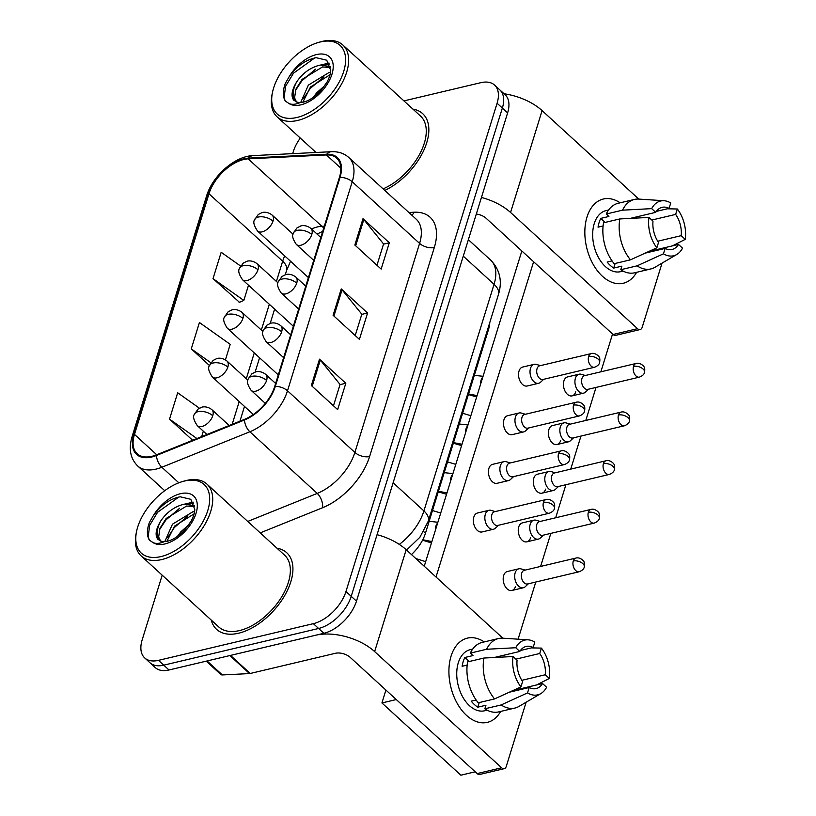 <?xml version="1.0" encoding="UTF-8"?>
<svg xmlns="http://www.w3.org/2000/svg" width="816" height="816" viewBox="0 0 816 816"><rect width="100%" height="100%" fill="white"/><g stroke="black" fill="none" stroke-linecap="round" stroke-linejoin="round"><path stroke-width="1.22" d="M489.763 322.575A32.467 18.391 132.5 0 1 488.468 329.684L425.462 533.215A32.467 18.391 132.5 0 1 411.468 554.564M238.629 633.216A51.938 29.417 -47.5 0 0 284.029 596.7A51.938 29.417 -47.5 0 0 286.753 552.748A51.938 29.417 -47.5 0 0 277.001 548.23A51.938 29.417 -47.5 0 1 286.753 552.748A51.938 29.417 -47.5 0 1 284.029 596.7A51.938 29.417 -47.5 0 1 238.629 633.216A51.938 29.417 -47.5 0 1 216.617 629.381A51.938 29.417 -47.5 0 0 238.629 633.216M384.795 190.444A51.938 29.417 -47.5 0 0 422.933 152.143A51.938 29.417 -47.5 0 0 422.678 113.648A51.938 29.417 -47.5 0 0 412.927 109.13A51.938 29.417 -47.5 0 1 422.678 113.648A51.938 29.417 -47.5 0 1 422.933 152.143A51.938 29.417 -47.5 0 1 384.795 190.444M151.868 456.328A34.629 19.615 132.5 0 1 137.19 453.767A34.629 19.615 132.5 0 1 134.487 434.398L208.978 193.769A34.629 19.615 132.5 0 1 248.156 158.845L326.4 154.948A34.629 19.615 132.5 0 1 336.682 158.151A34.629 19.615 132.5 0 1 339.385 177.511L274.676 386.549A34.629 19.615 132.5 0 1 244.555 419.332L156.529 454.828A34.629 19.615 132.5 0 1 151.868 456.328M151.654 457.031A35.496 20.104 -47.5 0 0 156.427 455.491L244.453 419.995A35.496 20.104 -47.5 0 0 275.329 386.396L340.037 177.358A35.496 20.104 -47.5 0 0 326.726 154.224L248.482 158.131A35.496 20.104 -47.5 0 0 208.325 193.922L133.834 434.551A35.496 20.104 -47.5 0 0 151.654 457.031M162.19 575.178L142.188 639.795A32.467 18.391 -47.5 0 0 144.728 657.951L155.254 667.58A32.467 18.391 -47.5 0 0 169.014 669.977L323.87 633.287A32.467 18.391 -47.5 0 0 356.48 601.147L507.623 112.873L502.36 108.049A32.467 18.391 -47.5 0 0 499.831 89.893A32.467 18.391 -47.5 0 1 502.36 108.049L351.217 596.333L502.36 108.049L497.097 103.234A32.467 18.391 -47.5 0 0 494.567 85.078A32.467 18.391 -47.5 0 0 480.808 82.681L403.93 100.898M323.87 633.287L318.607 628.473A32.467 18.391 -47.5 0 0 351.217 596.333A32.467 18.391 -47.5 0 1 318.607 628.473L163.751 665.162L318.607 628.473L313.344 623.659A32.467 18.391 -47.5 0 0 345.953 591.518L497.097 103.234M149.991 662.765A32.467 18.391 -47.5 0 0 163.751 665.162A32.467 18.391 -47.5 0 1 149.991 662.765M240.598 266.036L221.177 252.277L213.027 278.623L239.465 302.297M211.252 620.078A51.938 29.417 -47.5 0 0 216.617 629.381A51.938 29.417 -47.5 0 1 211.252 620.078M300.308 138.077A32.467 18.391 -47.5 0 0 293.342 151.511L292.679 153.643M144.728 657.951A32.467 18.391 -47.5 0 0 158.488 660.348L313.344 623.659M319.495 359.183L345.811 383.275L337.661 409.622L311.345 385.529L319.495 359.183A8.66 4.57 -162.8 0 1 320.311 360.05L312.181 386.305M362.998 218.678L389.314 242.76L381.154 269.107L354.838 245.024L362.998 218.678A8.66 4.57 -162.8 0 1 363.814 219.535L355.684 245.789M341.251 288.935L367.567 313.018L359.407 339.364L333.091 315.282L341.251 288.935A8.66 4.57 -162.8 0 1 342.057 289.792L333.938 316.047M199.42 408.194L177.684 392.782L169.524 419.128L192.627 440.273M225.42 359.856L230.214 344.342L199.43 322.524L191.27 348.871L209.447 365.507M367.567 313.018L361.763 314.384M355.215 335.529L361.814 314.221L342.057 289.792M389.314 242.76L383.51 244.137M376.961 265.271L383.561 243.964L363.814 219.535M345.811 383.275L340.007 384.642M333.469 405.776L340.058 384.479L320.311 360.05M191.27 348.871L210.865 362.753M169.524 419.128L196.921 438.539M203.337 431.185L201.654 436.631M213.027 278.623L243.811 300.431L239.078 302.461M248.513 285.233L243.811 300.431M507.623 112.873A32.467 18.391 -47.5 0 0 505.094 94.717L494.567 85.078M525.106 570.098L521.016 568.895A9.741 6.171 76.7 0 0 518.833 568.803A9.741 6.171 76.7 0 0 515.161 572.863A9.741 6.171 76.7 0 0 518.629 586.184A9.741 6.171 76.7 0 0 523.321 587.765A9.741 6.171 76.7 0 0 525.239 586.714L528.35 583.787M573.281 560.99A7.038 4.457 76.7 0 1 575.943 558.062L524.351 570.282A7.038 4.457 76.7 0 0 521.689 573.209A7.038 4.457 76.7 0 0 524.198 582.838A7.038 4.457 76.7 0 0 527.595 583.97L579.187 571.751C582.277 570.486 583.97 568.895 584.276 566.987A7.038 3.713 17.2 0 0 582.859 563.652A7.038 3.713 -162.8 0 0 573.281 560.99A7.038 4.457 76.7 0 0 574.229 568.579A7.038 4.457 76.7 0 0 579.187 571.751M495.271 511.581L491.171 510.367A9.741 6.171 76.7 0 0 488.998 510.286A9.741 6.171 76.7 0 0 484.837 517.609A9.741 6.171 76.7 0 0 488.794 527.666A9.741 6.171 76.7 0 0 493.486 529.237A9.741 6.171 76.7 0 0 495.394 528.187L498.515 525.269M543.446 502.462A7.038 4.457 76.7 0 1 546.098 499.535L494.506 511.754A7.038 4.457 76.7 0 0 491.854 514.692A7.038 4.457 76.7 0 0 494.363 524.311A7.038 4.457 76.7 0 0 497.75 525.443L549.341 513.223C552.432 511.958 554.135 510.367 554.441 508.46A7.038 3.713 17.2 0 0 553.024 505.124A7.038 3.713 -162.8 0 0 543.446 502.462A7.038 4.457 76.7 0 0 544.394 510.051A7.038 4.457 76.7 0 0 549.341 513.223M540.172 521.444L536.071 520.241A9.741 6.171 76.7 0 0 533.899 520.159A9.741 6.171 76.7 0 0 530.216 524.209A9.741 6.171 76.7 0 0 533.695 537.54A9.741 6.171 76.7 0 0 538.387 539.111A9.741 6.171 76.7 0 0 540.294 538.06L543.415 535.133M588.346 512.336A7.038 4.457 76.7 0 1 590.998 509.408L539.407 521.628A7.038 4.457 76.7 0 0 536.755 524.555A7.038 4.457 76.7 0 0 539.264 534.184A7.038 4.457 76.7 0 0 542.65 535.316L594.242 523.097C597.332 521.832 599.036 520.241 599.342 518.333A7.038 3.713 17.2 0 0 597.924 514.998A7.038 3.713 -162.8 0 0 588.346 512.336A7.038 4.457 76.7 0 0 589.295 519.925A7.038 4.457 76.7 0 0 594.242 523.097M555.227 472.801L551.137 471.587A9.741 6.171 76.7 0 0 548.954 471.505A9.741 6.171 76.7 0 0 545.282 475.565A9.741 6.171 76.7 0 0 548.75 488.886A9.741 6.171 76.7 0 0 553.442 490.457A9.741 6.171 76.7 0 0 555.359 489.406L558.47 486.489M603.401 463.682A7.038 4.457 76.7 0 1 606.064 460.754L554.472 472.974A7.038 4.457 76.7 0 0 551.81 475.912A7.038 4.457 76.7 0 0 554.319 485.53A7.038 4.457 76.7 0 0 557.716 486.662L609.307 474.443C612.398 473.178 614.091 471.587 614.397 469.679A7.038 3.713 17.2 0 0 612.979 466.344A7.038 3.713 -162.8 0 0 603.401 463.682A7.038 4.457 76.7 0 0 604.36 471.271A7.038 4.457 76.7 0 0 609.307 474.443M570.292 424.147L566.192 422.933A9.741 6.171 76.7 0 0 564.019 422.851A9.741 6.171 76.7 0 0 560.337 426.911A9.741 6.171 76.7 0 0 563.815 440.232A9.741 6.171 76.7 0 0 568.507 441.803A9.741 6.171 76.7 0 0 570.415 440.752L573.536 437.835M618.467 415.028A7.038 4.457 76.7 0 1 621.119 412.1L569.527 424.32A7.038 4.457 76.7 0 0 566.875 427.258A7.038 4.457 76.7 0 0 569.384 436.876A7.038 4.457 76.7 0 0 572.771 438.008L624.362 425.789C627.453 424.524 629.156 422.933 629.462 421.025A7.038 3.713 17.2 0 0 628.045 417.69A7.038 3.713 -162.8 0 0 618.467 415.028A7.038 4.457 76.7 0 0 619.415 422.617A7.038 4.457 76.7 0 0 624.362 425.789M585.347 375.493L581.257 374.279A9.741 6.171 76.7 0 0 579.074 374.197A9.741 6.171 76.7 0 0 575.402 378.257A9.741 6.171 76.7 0 0 578.87 391.578A9.741 6.171 76.7 0 0 583.562 393.149A9.741 6.171 76.7 0 0 585.48 392.098L588.591 389.181M633.522 366.384A7.038 4.457 76.7 0 1 636.184 363.446L584.593 375.676A7.038 4.457 76.7 0 0 581.93 378.604A7.038 4.457 76.7 0 0 584.44 388.222A7.038 4.457 76.7 0 0 587.836 389.365L639.428 377.135C642.518 375.87 644.212 374.289 644.518 372.371A7.038 3.713 17.2 0 0 643.1 369.036A7.038 3.713 -162.8 0 0 633.522 366.384A7.038 4.457 76.7 0 0 634.481 373.963A7.038 4.457 76.7 0 0 639.428 377.135M510.326 462.927L506.236 461.713A9.741 6.171 76.7 0 0 504.053 461.632A9.741 6.171 76.7 0 0 499.892 468.955A9.741 6.171 76.7 0 0 503.849 479.012A9.741 6.171 76.7 0 0 508.541 480.583A9.741 6.171 76.7 0 0 510.459 479.533L513.57 476.615M558.511 453.808A7.038 4.457 76.7 0 1 561.163 450.881L509.572 463.1A7.038 4.457 76.7 0 0 506.909 466.038A7.038 4.457 76.7 0 0 509.429 475.657A7.038 4.457 76.7 0 0 512.815 476.789L564.407 464.569C567.497 463.304 569.191 461.713 569.507 459.806A7.038 3.713 17.2 0 0 568.079 456.47A7.038 3.713 -162.8 0 0 558.511 453.808A7.038 4.457 76.7 0 0 559.46 461.397A7.038 4.457 76.7 0 0 564.407 464.569M525.392 414.273L521.291 413.059A9.741 6.171 76.7 0 0 519.119 412.978A9.741 6.171 76.7 0 0 514.957 420.311A9.741 6.171 76.7 0 0 518.915 430.358A9.741 6.171 76.7 0 0 523.607 431.929A9.741 6.171 76.7 0 0 525.514 430.879L528.635 427.961M573.566 405.164A7.038 4.457 76.7 0 1 576.218 402.227L524.627 414.457A7.038 4.457 76.7 0 0 521.975 417.384A7.038 4.457 76.7 0 0 524.484 427.003A7.038 4.457 76.7 0 0 527.87 428.145L579.462 415.915C582.553 414.65 584.256 413.069 584.562 411.152A7.038 3.713 17.2 0 0 583.144 407.816A7.038 3.713 -162.8 0 0 573.566 405.164A7.038 4.457 76.7 0 0 574.515 412.743A7.038 4.457 76.7 0 0 579.462 415.915M540.447 365.619L536.357 364.405A9.741 6.171 76.7 0 0 534.174 364.324A9.741 6.171 76.7 0 0 530.012 371.657A9.741 6.171 76.7 0 0 533.97 381.704A9.741 6.171 76.7 0 0 538.662 383.275A9.741 6.171 76.7 0 0 540.58 382.225L543.691 379.307M588.632 356.51A7.038 4.457 76.7 0 1 591.284 353.573L539.692 365.803A7.038 4.457 76.7 0 0 537.04 368.73A7.038 4.457 76.7 0 0 539.549 378.349A7.038 4.457 76.7 0 0 542.936 379.491L594.527 367.261C597.618 365.996 599.311 364.415 599.627 362.498A7.038 3.713 17.2 0 0 598.199 359.162A7.038 3.713 -162.8 0 0 588.632 356.51A7.038 4.457 76.7 0 0 589.58 364.089A7.038 4.457 76.7 0 0 594.527 367.261M500.687 711.419A43.289 27.407 -103.3 0 1 463.682 712.511A43.289 27.407 -103.3 0 1 451.064 656.156A43.289 27.407 -103.3 0 1 484.225 641.927A43.289 27.407 -103.3 0 0 467.405 638.122A43.289 27.407 -103.3 0 0 451.064 656.156A43.289 27.407 -103.3 0 0 456.909 702.841A43.289 27.407 -103.3 0 0 487.356 722.364A43.289 27.407 -103.3 0 0 500.687 711.419M229.806 655.513A5.406 3.06 -47.5 0 0 230.5 655.411L315.721 635.225A43.289 22.838 17.2 0 1 374.636 651.586L501.616 767.785A5.406 3.427 76.7 0 0 504.217 768.662A5.406 3.427 76.7 0 0 506.267 766.408L526.126 702.219M377.053 534.684A43.289 22.838 17.2 0 1 406.174 549.709L502.85 638.183A35.71 22.613 -103.3 0 0 498.494 638.54L482.185 642.406A35.71 22.613 -103.3 0 0 470.322 653.116L472.984 655.564L464.834 657.492A31.385 19.87 -103.3 0 0 463.192 661.623A31.385 19.87 -103.3 0 0 462.121 666.274L467.16 665.081M504.217 768.662L479.767 774.445A5.406 3.427 -103.3 0 1 477.166 773.578L350.186 657.37A10.822 5.712 -162.8 0 0 335.458 653.279L250.237 673.475A5.406 3.06 132.5 0 1 249.543 673.577L222.36 674.934A5.406 3.06 132.5 0 1 220.759 674.434L206.254 661.154M636.613 272.32A43.289 27.407 -103.3 0 1 599.607 273.411A43.289 27.407 -103.3 0 1 586.99 217.056A43.289 27.407 -103.3 0 1 620.14 202.817A43.289 27.407 -103.3 0 0 603.33 199.022A43.289 27.407 -103.3 0 0 586.99 217.056A43.289 27.407 -103.3 0 0 592.834 263.741A43.289 27.407 -103.3 0 0 623.281 283.254A43.289 27.407 -103.3 0 0 636.613 272.32M481.44 197.452A43.289 22.838 17.2 0 1 510.561 212.476L637.541 328.685A5.406 3.427 76.7 0 0 640.142 329.552A5.406 3.427 76.7 0 0 642.192 327.298L662.051 263.119M504.043 93.758A43.289 22.838 17.2 0 1 542.099 110.609L638.775 199.084A35.71 22.613 -103.3 0 0 634.409 199.441L618.11 203.296A35.71 22.613 -103.3 0 0 606.247 214.016L608.909 216.464L600.76 218.392A31.385 19.87 -103.3 0 0 599.117 222.523A31.385 19.87 -103.3 0 0 598.046 227.174L603.085 225.981M640.142 329.552L615.692 335.345A5.406 3.427 -103.3 0 1 613.091 334.478L486.112 218.27A10.822 5.712 -162.8 0 0 476.32 214.016M136.547 531.522L136.18 533.317A48.695 27.581 -47.5 0 0 141.178 555.941L218.81 626.994A48.695 27.581 -47.5 0 0 239.445 630.584A48.695 27.581 -47.5 0 0 282.01 596.343A48.695 27.581 -47.5 0 0 284.56 555.145L206.927 484.092A48.695 27.581 -47.5 0 0 186.283 480.502A48.695 27.581 -47.5 0 0 183.947 481.124L182.192 481.654A46.532 26.357 -47.5 0 0 136.547 531.522A46.532 26.357 -47.5 0 0 161.048 556.573A46.532 26.357 -47.5 0 0 207.784 510.51A46.532 26.357 -47.5 0 0 184.426 481.052A46.532 26.357 -47.5 0 0 182.192 481.654M141.178 555.941A48.695 27.581 -47.5 0 0 161.813 559.541A48.695 27.581 -47.5 0 0 204.377 525.3A48.695 27.581 -47.5 0 0 206.927 484.092M160.752 520.985A24.46 13.852 -47.5 0 0 160.171 540.478C160.313 541.528 162.731 541.783 167.413 541.232C172.982 539.927 178.806 536.122 184.865 529.839L191.148 521.118C193.606 516.375 194.81 512.468 194.769 509.408L190.822 499.31L180.224 496.791C169.769 498.831 160.701 505.308 153.01 516.222L149.359 522.577C146.758 529.839 146.758 535.684 149.359 540.121L153.02 542.579C155.591 543.803 158.957 543.68 163.108 542.201L157.855 539.315C154.826 535.276 155.795 529.166 160.752 520.985C166.974 511.928 174.899 506.308 184.518 504.125L194.422 505.716M164.771 541.64L172.451 524.209L192.872 511.775L194.585 511.561M160.405 540.682L158.651 537.05L159.946 528.34L166.189 518.466L186.609 506.032L194.596 506.654M177.327 536.5L180.805 531.848L189.047 524.555M166.892 541.345L174.542 526.116L194.116 513.845M185.365 504.002L193.096 502.105M193.718 511.652L194.616 511.326M149.359 540.121L148.165 536.918L149.644 525.371L157.57 512.295L178.816 497.036M159.406 529.819L165.923 519.945L179.602 508.256M189.394 503.982L193.606 503.125M167.759 537.458L174.277 527.595L187.955 515.906M272.473 92.422L272.105 94.217A48.695 27.581 -47.5 0 0 277.103 116.841A48.695 27.581 -47.5 0 0 297.738 120.431A48.695 27.581 -47.5 0 0 340.292 86.2A48.695 27.581 -47.5 0 0 342.853 44.992A48.695 27.581 -47.5 0 0 322.208 41.402A48.695 27.581 -47.5 0 0 319.872 42.024L318.118 42.544A46.532 26.357 -47.5 0 0 272.473 92.422A46.532 26.357 -47.5 0 0 296.973 117.473A46.532 26.357 -47.5 0 0 343.709 71.41A46.532 26.357 -47.5 0 0 320.351 41.953A46.532 26.357 -47.5 0 0 318.118 42.544M296.677 81.886A24.46 13.852 -47.5 0 0 296.096 101.368C296.239 102.428 298.656 102.683 303.338 102.133C308.907 100.817 314.721 97.022 320.79 90.739L327.073 82.018C329.531 77.275 330.735 73.369 330.694 70.309L326.737 60.211L316.149 57.691C305.694 59.721 296.626 66.198 288.935 77.112L285.284 83.477C282.683 90.729 282.683 96.584 285.284 101.021L288.946 103.479C291.516 104.703 294.882 104.57 299.033 103.102L293.78 100.215C290.751 96.176 291.72 90.056 296.677 81.886C302.899 72.828 310.825 67.208 320.443 65.025L330.347 66.606M300.686 102.53L308.377 85.099L328.797 72.665L330.511 72.461M296.33 101.572L294.576 97.94L295.871 89.24L302.114 79.366L322.534 66.932L330.521 67.555M313.252 97.4L316.73 92.749L324.972 85.456M302.818 102.245L310.468 87.016L330.041 74.735M383.092 188.884A48.695 27.581 -47.5 0 0 420.22 153.112A48.695 27.581 -47.5 0 0 420.485 116.035L342.853 44.992M321.29 64.903L329.021 63.005M329.644 72.553L330.541 72.216M285.284 101.021L284.09 97.808L285.569 86.272L293.495 73.195L314.741 57.926M295.331 90.709L301.849 80.845L315.527 69.156M325.319 64.872L329.531 64.015M303.685 98.359L310.202 88.485L323.881 76.806M538.662 383.275L527.177 385.999A9.741 6.171 -103.3 0 1 520.322 381.613A9.741 6.171 -103.3 0 1 519.007 371.107A9.741 6.171 -103.3 0 1 522.689 367.047L534.174 364.324M523.607 431.929L512.111 434.653A9.741 6.171 -103.3 0 1 505.267 430.267A9.741 6.171 -103.3 0 1 503.951 419.761A9.741 6.171 -103.3 0 1 507.623 415.701L519.119 412.978M508.541 480.583L497.056 483.307A9.741 6.171 -103.3 0 1 490.202 478.91A9.741 6.171 -103.3 0 1 488.886 468.415A9.741 6.171 -103.3 0 1 492.568 464.355L504.053 461.632M575.749 391.813A9.741 6.171 -103.3 0 1 572.077 395.872A9.741 6.171 -103.3 0 1 565.223 391.486A9.741 6.171 -103.3 0 1 563.907 380.98A9.741 6.171 -103.3 0 1 567.579 376.921L579.074 374.197M560.694 440.467A9.741 6.171 -103.3 0 1 557.012 444.526A9.741 6.171 -103.3 0 1 550.157 440.13A9.741 6.171 -103.3 0 1 548.852 429.634A9.741 6.171 -103.3 0 1 552.524 425.575L564.019 422.851M545.629 489.121A9.741 6.171 -103.3 0 1 541.957 493.18A9.741 6.171 -103.3 0 1 535.102 488.784A9.741 6.171 -103.3 0 1 533.786 478.288A9.741 6.171 -103.3 0 1 537.458 474.229L548.954 471.505M530.573 537.775A9.741 6.171 -103.3 0 1 526.891 541.834A9.741 6.171 -103.3 0 1 520.037 537.438A9.741 6.171 -103.3 0 1 518.731 526.932A9.741 6.171 -103.3 0 1 522.403 522.883L533.899 520.159M493.486 529.237L481.991 531.961A9.741 6.171 -103.3 0 1 475.147 527.564A9.741 6.171 -103.3 0 1 473.831 517.069A9.741 6.171 -103.3 0 1 477.503 513.009L488.998 510.286M515.508 586.429A9.741 6.171 -103.3 0 1 511.836 590.488A9.741 6.171 -103.3 0 1 504.982 586.092A9.741 6.171 -103.3 0 1 503.666 575.586A9.741 6.171 -103.3 0 1 507.338 571.526L518.833 568.803M475.228 771.803L460.877 775.2L381.929 702.953L385.917 690.071M424.249 566.253L521.842 250.971M612.561 333.989L600.851 371.821M596.027 387.416L585.796 420.475M580.961 436.07L570.731 469.129M565.906 484.724L555.676 517.772M550.841 533.378L540.61 566.426M535.786 582.032L518.089 639.183M436.019 577.024L533.613 261.742M381.929 702.953L396.27 699.557M512.876 690.581L542.558 683.543A21.644 13.699 -103.3 0 1 536.163 688.561A21.644 13.699 -103.3 0 1 529.196 687.511L509.225 692.243M494.567 698.924L520.945 686.899L522.617 681.493A21.644 13.699 -103.3 0 1 517.069 660.226L513.029 656.523L483.898 658.043L467.599 661.898A35.71 22.613 -103.3 0 0 478.268 702.79L494.567 698.924A35.71 22.613 -103.3 0 1 483.898 658.043M487.152 710.175L484.612 710.777A31.385 19.87 -103.3 0 1 462.539 696.629A31.385 19.87 -103.3 0 1 458.296 662.776A31.385 19.87 -103.3 0 1 470.149 649.699L472.688 649.097M494.241 657.502L519.792 651.443L515.743 647.741L486.622 649.261L470.322 653.116M486.622 649.261A35.71 22.613 -103.3 0 1 498.494 638.54M520.945 686.899A28.132 17.819 -103.3 0 1 513.029 656.523M515.743 647.741A28.132 17.819 -103.3 0 1 528.115 639.836A28.132 17.819 -103.3 0 1 534.817 642.08L533.144 647.476L520.424 650.495M515.896 659.144L539.723 653.504L541.396 648.098L531.389 647.894M541.396 648.098A28.132 17.819 -103.3 0 1 549.321 678.463L545.272 674.761L521.832 680.32M536.571 684.961L549.321 678.463M519.792 651.443A21.644 13.699 -103.3 0 1 526.187 646.435A21.644 13.699 -103.3 0 1 533.144 647.476M539.723 653.504A21.644 13.699 -103.3 0 1 545.272 674.761M476.126 699.995L471.22 701.158A31.385 19.87 -103.3 0 0 477.799 707.176L485.948 705.248L484.847 708.808L501.146 704.942L527.524 692.917L529.196 687.511M542.558 683.543L546.598 687.245A28.132 17.819 -103.3 0 1 540.845 693.59L519.007 706.401A35.71 22.613 -103.3 0 1 514.957 708.043L498.658 711.899A35.71 22.613 -103.3 0 1 484.847 708.808M514.957 708.043A35.71 22.613 -103.3 0 1 501.146 704.942M540.845 693.59A28.132 17.819 -103.3 0 1 527.524 692.917M477.799 707.176L479.227 702.556M469.231 661.521L464.834 657.492M648.802 251.471L678.484 244.443A21.644 13.699 -103.3 0 1 672.088 249.451A21.644 13.699 -103.3 0 1 665.122 248.411L645.14 253.144M630.493 259.825L656.87 247.789L658.543 242.393A21.644 13.699 -103.3 0 1 652.994 221.126L648.955 217.423L619.823 218.943L603.524 222.799A35.71 22.613 -103.3 0 0 614.193 263.68L630.493 259.825A35.71 22.613 -103.3 0 1 619.823 218.943M623.077 271.075L620.537 271.677A31.385 19.87 -103.3 0 1 598.465 257.519A31.385 19.87 -103.3 0 1 594.221 223.676A31.385 19.87 -103.3 0 1 606.074 210.599L608.614 209.998M630.166 218.402L655.717 212.344L651.668 208.641L622.547 210.161L606.247 214.016M622.547 210.161A35.71 22.613 -103.3 0 1 634.409 199.441M656.87 247.789A28.132 17.819 -103.3 0 1 648.955 217.423M651.668 208.641A28.132 17.819 -103.3 0 1 664.04 200.736A28.132 17.819 -103.3 0 1 670.742 202.98L669.069 208.376L656.35 211.395M651.821 220.045L675.648 214.404L677.321 208.998L667.315 208.794M677.321 208.998A28.132 17.819 -103.3 0 1 685.246 239.363L681.197 235.661L657.757 241.22M672.496 245.861L685.246 239.363M655.717 212.344A21.644 13.699 -103.3 0 1 662.113 207.335A21.644 13.699 -103.3 0 1 669.069 208.376M675.648 214.404A21.644 13.699 -103.3 0 1 681.197 235.661M612.051 260.896L607.145 262.058A31.385 19.87 -103.3 0 0 613.724 268.076L621.874 266.149L620.772 269.708L637.072 265.843L663.449 253.817L665.122 248.411M678.484 244.443L682.523 248.146A28.132 17.819 -103.3 0 1 676.77 254.49L654.932 267.301A35.71 22.613 -103.3 0 1 650.882 268.933L634.583 272.799A35.71 22.613 -103.3 0 1 620.772 269.708M650.882 268.933A35.71 22.613 -103.3 0 1 637.072 265.843M676.77 254.49A28.132 17.819 -103.3 0 1 663.449 253.817M613.724 268.076L615.152 263.456M605.156 222.411L600.76 218.392M423.677 531.583L425.462 533.215M487.764 329.052L488.468 329.684M248.156 158.845L321.841 226.277A34.629 19.615 -47.5 0 0 317.444 226.919A34.629 19.615 -47.5 0 0 311.498 228.97M324.329 226.154L321.841 226.277A19.482 13.933 87.1 0 0 323.819 227.797M134.487 434.398L156.723 454.747M340.037 177.358A10.822 5.712 17.2 0 1 352.216 181.754L287.507 390.793A43.289 24.521 132.5 0 1 249.859 431.766L161.843 467.252A43.289 24.521 132.5 0 1 156.009 469.129A43.289 24.521 132.5 0 1 137.659 465.936L164.73 490.702M156.427 455.491A10.822 5.753 -112 0 0 161.843 467.252L178.826 482.807M244.453 419.995A10.822 5.753 -112 0 0 249.859 431.766L317.23 493.415A43.289 24.521 -47.5 0 0 354.878 452.441L287.507 390.793A10.822 5.712 -162.8 0 0 275.329 386.396M348.84 157.539A43.289 24.521 132.5 0 1 352.216 181.754L419.587 243.403A43.289 24.521 -47.5 0 0 416.211 219.198L348.84 157.539C344.138 153.347 338.303 151.409 331.357 151.715L253.113 155.611C234.722 156.111 212.476 175.991 206.581 195.962L132.1 436.591A10.822 5.712 17.2 0 1 133.834 434.551M326.726 154.224A10.822 7.742 -92.9 0 1 331.357 151.715M248.482 158.131A10.822 7.742 -92.9 0 1 253.113 155.611M208.325 193.922A10.822 5.712 -162.8 0 0 206.581 195.962M408.877 212.486L414.028 212.231A54.111 30.651 132.5 0 1 434.316 247.493L369.607 456.532A54.111 30.651 132.5 0 1 322.544 507.756L260.233 532.879M158.488 660.348L169.014 669.977M345.953 591.518L356.48 601.147M247.727 521.444L317.23 493.415A10.822 5.753 68 0 1 322.544 507.756M369.607 456.532A10.822 5.712 -162.8 0 1 354.878 452.441L419.587 243.403A10.822 5.712 -162.8 0 0 434.316 247.493M411.907 215.261A10.822 7.742 87.1 0 0 414.028 212.231M326.4 154.948L340.782 168.106M284.713 255.918A34.629 19.615 -47.5 0 0 282.662 261.202L276.41 281.408M208.978 193.769L282.662 261.202A19.482 10.271 -162.8 0 1 286.6 270.443L285.253 274.788M269.331 304.276L261.344 330.062M254.266 352.93L246.289 378.716M239.21 401.584L232.162 424.33M399.289 544.405A43.289 24.521 -47.5 0 0 423.912 510.928L393.128 482.756M498.433 294.576A21.644 11.414 -162.8 0 0 494.057 284.315A43.289 24.521 -47.5 0 0 490.681 260.11C499.922 269.698 502.513 281.183 498.433 294.576L428.288 521.189A21.644 11.414 -162.8 0 0 423.912 510.928L494.057 284.315L463.274 256.142M206.948 434.5L197.309 425.666A10.822 6.13 -47.5 0 0 201.899 426.472A10.822 6.13 -47.5 0 0 212.762 415.752A10.822 5.712 -162.8 0 0 198.033 411.662A10.822 5.712 17.2 0 0 194.279 414.487L198.023 409.112L201.623 407.286C201.97 407.021 206.785 405.654 211.925 409.703A10.822 6.13 -47.5 0 1 212.762 415.752M265.322 403.359L251.134 390.374A10.822 6.13 -47.5 0 0 255.724 391.18A10.822 6.13 -47.5 0 0 266.587 380.46A10.822 5.712 -162.8 0 0 251.858 376.37A10.822 5.712 17.2 0 0 248.105 379.195L251.848 373.82L255.449 371.994C255.796 371.729 260.61 370.362 265.741 374.411A10.822 6.13 -47.5 0 1 266.587 380.46M437.59 523.127A9.741 6.171 76.7 0 0 435.785 526.555A9.741 6.171 76.7 0 0 435.458 530.043M253.348 414.518L212.374 377.023A10.822 6.13 -47.5 0 0 216.954 377.818A10.822 6.13 -47.5 0 0 227.827 367.108A10.822 5.712 -162.8 0 0 213.098 363.018A10.822 5.712 17.2 0 0 209.335 365.833L213.078 360.458L216.679 358.632C217.036 358.367 221.85 357 226.981 361.049A10.822 6.13 -47.5 0 1 227.827 367.108M278.276 374.901L227.429 328.369A10.822 6.13 -47.5 0 0 232.019 329.164A10.822 6.13 -47.5 0 0 242.882 318.454A10.822 5.712 -162.8 0 0 228.154 314.364A10.822 5.712 17.2 0 0 224.4 317.179L228.143 311.804L231.744 309.988C232.091 309.713 236.915 308.356 242.046 312.395A10.822 6.13 -47.5 0 1 242.882 318.454M293.342 326.247L242.495 279.715A10.822 6.13 -47.5 0 0 247.075 280.51A10.822 6.13 -47.5 0 0 257.948 269.8A10.822 5.712 -162.8 0 0 243.219 265.71A10.822 5.712 17.2 0 0 239.455 268.525L243.199 263.15L246.809 261.334C247.156 261.059 251.971 259.702 257.101 263.752A10.822 6.13 -47.5 0 1 257.948 269.8M308.407 277.593L257.55 231.061A10.822 6.13 -47.5 0 0 262.14 231.856A10.822 6.13 -47.5 0 0 273.003 221.146A10.822 5.712 -162.8 0 0 258.274 217.056A10.822 5.712 17.2 0 0 254.521 219.881L258.264 214.496L261.865 212.68C262.211 212.405 267.036 211.048 272.167 215.098A10.822 6.13 -47.5 0 1 273.003 221.146M283.611 357.663L266.2 341.72A10.822 6.13 -47.5 0 0 270.779 342.526A10.822 6.13 -47.5 0 0 281.653 331.806A10.822 5.712 -162.8 0 0 266.924 327.716A10.822 5.712 17.2 0 0 263.16 330.541L266.903 325.166L270.504 323.34C270.861 323.075 275.675 321.708 280.806 325.757A10.822 6.13 -47.5 0 1 281.653 331.806M452.656 474.484A9.741 6.171 76.7 0 0 450.85 477.901A9.741 6.171 76.7 0 0 450.514 481.389M298.676 309.019L281.255 293.077A10.822 6.13 -47.5 0 0 285.845 293.872A10.822 6.13 -47.5 0 0 296.708 283.162A10.822 5.712 -162.8 0 0 281.979 279.072A10.822 5.712 17.2 0 0 278.225 281.887L281.969 276.512L285.569 274.686C285.916 274.421 290.731 273.054 295.871 277.103A10.822 6.13 -47.5 0 1 296.708 283.162M467.711 425.83A9.741 6.171 76.7 0 0 465.905 429.247A9.741 6.171 76.7 0 0 465.579 432.735M313.742 260.365L296.32 244.423A10.822 6.13 -47.5 0 0 300.9 245.218A10.822 6.13 -47.5 0 0 311.773 234.508A10.822 5.712 -162.8 0 0 297.044 230.418A10.822 5.712 17.2 0 0 293.281 233.233L297.024 227.858L300.625 226.032C300.982 225.767 305.796 224.4 310.927 228.449A10.822 6.13 -47.5 0 1 311.773 234.508M482.776 377.176A9.741 6.171 76.7 0 0 480.971 380.593A9.741 6.171 76.7 0 0 480.634 384.091M406.174 549.709L374.636 651.586M230.5 655.411L250.237 673.475M477.166 773.578L501.616 767.785M249.543 673.577L229.867 655.564M207.091 660.96L222.36 674.934M542.099 110.609L510.561 212.476M613.091 334.478L637.541 328.685M153.02 542.579A30.957 17.534 -47.5 0 0 164.954 543.935A30.957 17.534 -47.5 0 0 196.044 513.295A30.957 17.534 -47.5 0 0 180.509 493.69A30.957 17.534 -47.5 0 0 153.01 516.222M288.946 103.479A30.957 17.534 -47.5 0 0 300.88 104.836A30.957 17.534 -47.5 0 0 331.969 74.185A30.957 17.534 -47.5 0 0 316.435 54.59A30.957 17.534 -47.5 0 0 288.935 77.112M132.1 436.591C128.479 448.82 130.336 458.602 137.659 465.936M274.625 309.121L270.188 323.442M259.559 357.775L255.133 372.086M244.504 406.429L239.935 421.199M322.708 231.377L317.067 234.08M290.557 261.263L286.6 270.443M490.681 260.11L468.364 239.69M428.288 521.189L419.883 537.265L406.572 550.076M197.309 425.666C193.739 420.301 192.729 416.568 194.279 414.487M229.204 425.524L211.925 409.703M511.836 590.488L523.321 587.765M575.943 558.062C580.472 556.706 584.715 561.979 584.021 562.112C584.582 562.775 584.674 564.407 584.276 566.987M251.134 390.374C247.564 384.999 246.554 381.276 248.105 379.195M431.888 541.579L422.78 539.733M437.866 522.26L429.145 521.302M546.098 499.535C550.637 498.178 554.88 503.452 554.176 503.584C554.747 504.257 554.829 505.879 554.441 508.46M275.635 383.459L265.741 374.411M212.374 377.023C208.794 371.647 207.784 367.914 209.335 365.833M425.666 561.663L415.803 558.521M431.47 542.915L422.545 540.182M247.85 380.154L226.981 361.049M526.891 541.834L538.387 539.111M590.998 509.408C595.537 508.052 599.78 513.325 599.077 513.458C599.648 514.131 599.729 515.753 599.342 518.333M227.429 328.369C223.859 322.993 222.85 319.26 224.4 317.179M440.722 513.009L432.48 510.541M446.525 494.261L438.263 491.844M262.915 331.5L242.046 312.395M541.957 493.18L553.442 490.457M606.064 460.754C610.592 459.398 614.836 464.671 614.142 464.804C614.703 465.477 614.795 467.099 614.397 469.679M242.495 279.715C238.915 274.339 237.905 270.616 239.455 268.525M455.787 464.355L447.535 461.887M461.591 445.607L453.329 443.19M277.97 282.846L257.101 263.752M557.012 444.526L568.507 441.803M621.119 412.1C625.658 410.744 629.901 416.027 629.197 416.15C629.768 416.823 629.85 418.445 629.462 421.025M257.55 231.061C253.98 225.685 252.97 221.962 254.521 219.881M470.842 415.711L462.601 413.243M476.646 396.964L468.384 394.546M293.036 234.192L272.167 215.098M572.077 395.872L583.562 393.149M636.184 363.446C640.713 362.09 644.956 367.373 644.263 367.506C644.824 368.169 644.915 369.791 644.518 372.371M266.2 341.72C262.619 336.355 261.61 332.622 263.16 330.541M446.944 492.925L438.447 491.263M452.921 473.606L444.21 472.648M561.163 450.881C565.692 449.524 569.935 454.808 569.242 454.93C569.803 455.603 569.894 457.225 569.507 459.806M290.69 334.805L280.806 325.757M281.255 293.077C277.685 287.701 276.675 283.968 278.225 281.887M462.009 444.271L453.512 442.609M467.986 424.952L459.265 423.994M576.218 402.227C580.757 400.87 585.001 406.154 584.297 406.286C584.868 406.949 584.95 408.571 584.562 411.152M305.755 286.151L295.871 277.103M296.32 244.423C292.74 239.047 291.73 235.314 293.281 233.233M477.064 395.617L468.568 393.955M483.041 376.298L474.331 375.34M591.284 353.573C595.813 352.226 600.056 357.5 599.362 357.632C599.923 358.295 600.015 359.917 599.627 362.498M320.81 237.497L310.927 228.449M316.037 152.48L277.103 116.841M528.115 639.836L502.84 638.183M664.04 200.736L638.765 199.084"/></g></svg>

